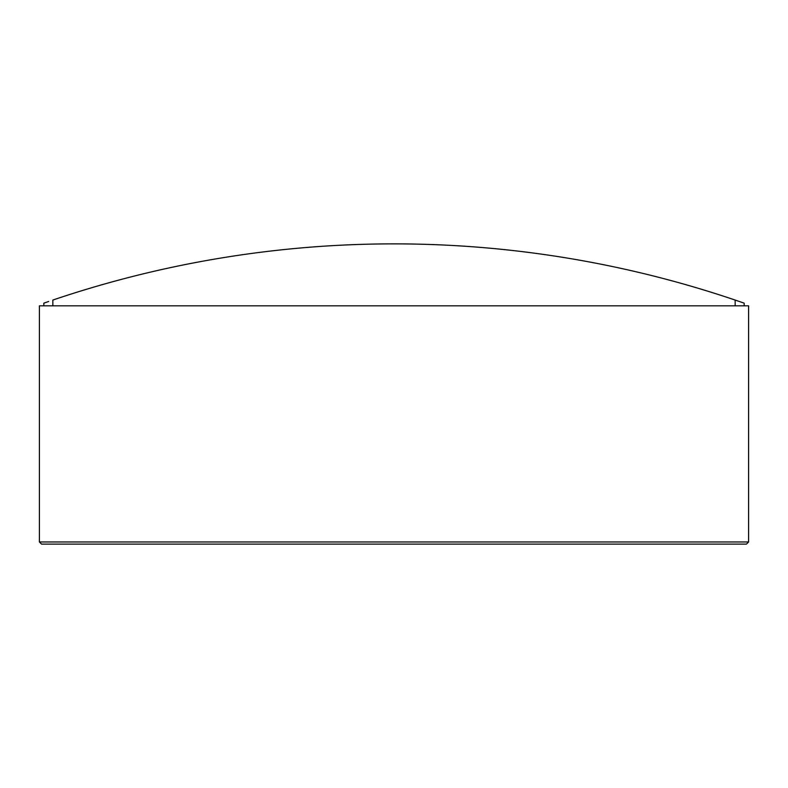 <?xml version="1.0" encoding="UTF-8"?>
<svg xmlns="http://www.w3.org/2000/svg" width="788" height="788" viewBox="0 0 788 788"><rect width="100%" height="100%" fill="white"/><g stroke="black" fill="none" stroke-linecap="round" stroke-linejoin="round"><path stroke-width="1.18" d="M39.4 541.967L39.4 305.833L748.6 305.833L748.6 541.967L746.443 544.124L41.557 544.124L39.4 541.967L748.6 541.967M43.832 305.833L43.832 303.153L48.669 301.489M736.898 300.652L735.165 300.061A1063.8 1063.8 0 0 0 52.835 300.061L52.835 305.833M735.165 305.833L735.165 300.061L744.168 303.153L744.168 305.833M46.374 302.277L43.832 303.153M744.168 303.153L738.376 301.154"/></g></svg>
